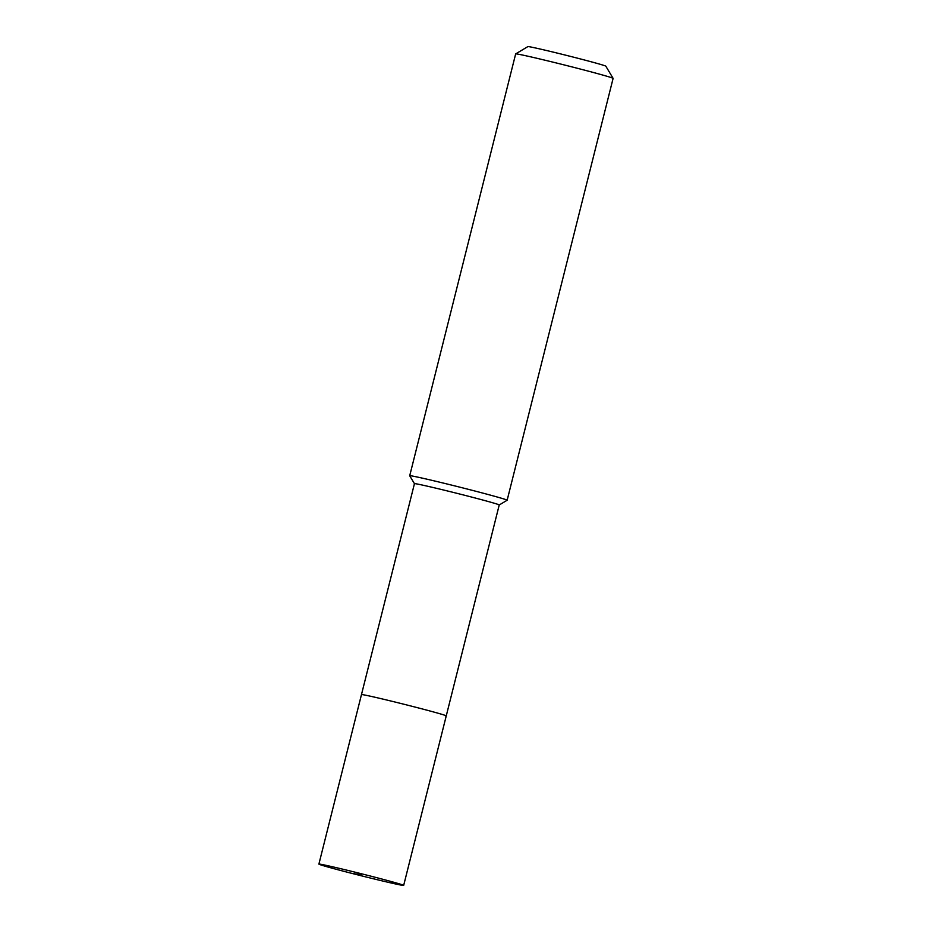 <?xml version="1.0" encoding="UTF-8"?>
<svg xmlns="http://www.w3.org/2000/svg" width="932" height="932" viewBox="0 0 932 932"><rect width="100%" height="100%" fill="white"/><g stroke="black" fill="none" stroke-linecap="round" stroke-linejoin="round"><path stroke-width="1.4" d="M319.804 864.127A43.711 0.99 14.1 0 1 365.798 874.868A43.711 0.99 14.1 0 1 403.673 885.4A43.711 0.99 14.1 0 1 402.752 885.377A43.711 0.99 14.1 0 1 356.758 874.635A43.711 0.99 14.1 0 1 318.895 864.104A43.711 0.99 14.1 0 1 319.804 864.127M318.895 864.104L414.449 483.673A43.711 0.99 -165.9 0 1 415.357 483.696A43.711 0.99 -165.9 0 1 461.363 494.438A43.711 0.99 -165.9 0 1 499.226 504.969A43.711 0.99 -165.9 0 0 499.226 504.969L446.253 715.881A43.711 0.99 -165.9 0 0 408.379 705.361A43.711 0.99 -165.9 0 0 362.385 694.62A43.711 0.99 -165.9 0 0 361.465 694.596A43.711 0.99 14.1 0 1 362.385 694.62A43.711 0.99 14.1 0 1 408.379 705.361A43.711 0.99 14.1 0 1 446.253 715.881A43.711 0.99 14.1 0 1 445.333 715.858M414.449 483.685L409.707 475.774A50.235 1.142 14.1 0 1 409.707 475.751A50.235 1.142 14.1 0 1 410.756 475.774A50.235 1.142 14.1 0 1 463.623 488.123A50.235 1.142 14.1 0 1 507.148 500.228A50.235 1.142 14.1 0 1 507.136 500.251L499.226 504.981M507.148 500.228L613.105 78.393A50.235 1.142 -165.9 0 0 613.105 78.358A50.235 1.142 -165.9 0 0 569.033 66.149A50.235 1.142 -165.9 0 0 516.712 53.939A50.235 1.142 -165.9 0 0 515.687 53.893A50.235 1.142 -165.9 0 0 515.664 53.916L409.707 475.751M613.105 78.358L605.812 66.172A40.193 0.909 -165.9 0 0 570.559 56.409A40.193 0.909 -165.9 0 0 528.7 46.635A40.193 0.909 -165.9 0 0 527.873 46.6L515.687 53.893M361.278 874.752L352.517 873.552M446.253 715.881L403.673 885.4"/></g></svg>

